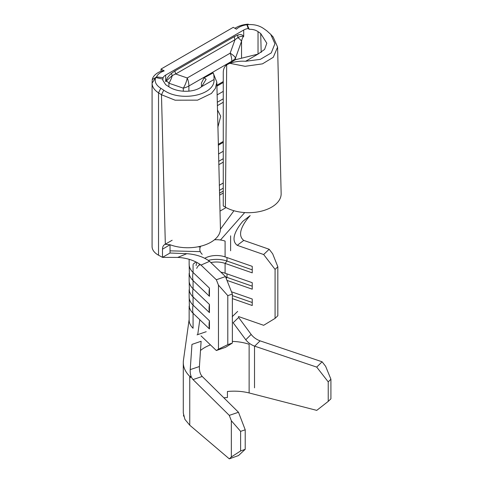 <?xml version="1.0" encoding="UTF-8"?>
<svg xmlns="http://www.w3.org/2000/svg" width="483" height="483" viewBox="0 0 483 483"><rect width="100%" height="100%" fill="white"/><g stroke="black" fill="none" stroke-linecap="round" stroke-linejoin="round"><path stroke-width="0.72" d="M171.429 73.416A6.665 2.838 -130.6 0 0 172.286 75.535L165.681 81.542C166.925 78.216 168.839 75.505 171.429 73.416L175.027 70.898A6.665 3.852 -120 0 0 175.655 73.984L172.286 75.535A17.334 10.052 109 0 1 168.911 83.215C167.692 81.573 166.617 81.017 165.681 81.542L165.681 75.07A9.998 5.772 0 0 0 163.091 77.654L162.753 80.124L165.681 84.712L168.706 86.668C177.702 92.808 194.202 92.833 201.653 86.644L206.126 79.278L204.104 77.811L201.423 83.004L201.477 86.783M217.428 109.828L220.719 116.234L217.833 127.349M261.182 52.436L260.717 33.544L257.844 31.498C255.398 29.922 252.506 29.185 249.162 29.3L248.184 28.527A9.998 5.772 0 0 0 243.704 30.024L165.681 75.07M175.027 70.898L234.358 36.642L237.956 35.005C240.546 34.106 242.46 34.607 243.704 36.497C242.774 37.046 242.049 38.64 241.542 41.278L235.553 57.978L235.553 59.657M248.184 28.527L246.91 24.742A16.67 9.624 0 0 0 236.453 29.179L233.265 27.338L161.032 69.045L164.22 70.886A16.67 9.624 0 0 0 156.54 76.918L163.079 77.654M223.261 81.561L216.891 85.243M234.955 28.31A20.666 11.93 180 0 1 248.214 24.15L248.739 24.591M248.214 24.15L246.91 24.742M223.858 397.823A36.672 21.174 0 0 1 227.427 397.539L227.427 391.484C235.161 390.771 242.4 391.26 249.131 392.957L316.751 410.375L328.223 401.391L328.223 381.878L316.715 367.104L254.692 346.166C250.973 344.777 248.002 342.64 245.775 339.76L233.168 322.759L238.626 317.452L251.16 334.429C253.376 337.309 256.352 339.452 260.096 340.853L322.101 361.785L325.633 366.325L330.915 379.221L328.223 381.878M231.345 456.948L240.612 450.965L245.219 449.311L238.511 455.547L229.304 458.85L231.345 456.948L231.345 420.759L229.28 415.374L193.019 379.578C190.936 377.235 190 373.914 190.224 369.616L199.419 366.525L201.115 341.27L191.962 344.397L190.224 369.616M189.759 425.221L189.759 376.36A47.334 27.332 180 0 1 183.286 362.564L183.286 412.959L184.941 419.413L189.759 425.221L229.304 458.85M275.075 269.393L263.658 254.529L237.256 245.334C229.582 239.538 237.304 227.885 242.738 221.395L250.176 215.581C244.247 222.089 235.97 234.267 243.752 240.401L269.17 249.258L272.678 253.823L277.828 266.761L275.075 269.393L275.075 318.388L263.658 325.3L238.354 316.486M189.143 273.408L189.143 280.635A27.338 15.782 180 0 0 193.073 288.786L193.073 280.623A27.338 15.782 180 0 1 189.384 274.561L189.143 263.368M193.073 264.316A27.338 15.782 180 0 1 196.074 261.967M193.073 265.046L193.073 272.454A27.133 18.97 133.7 0 0 193.073 280.623L209.459 296.296L209.459 288.134L193.073 272.454A27.338 15.782 180 0 1 189.143 264.304L189.143 259.359M189.143 289.74L189.143 296.967A27.338 15.782 180 0 0 193.073 305.117L193.073 296.954A27.338 15.782 180 0 1 189.384 290.893L189.143 279.699M220.894 272.189A16.67 9.624 180 0 1 225.09 273.227L252.241 282.688L252.241 289.184L226.98 280.388M210.854 262.577A16.67 9.624 180 0 1 225.09 263.398L252.241 272.853L252.241 266.356L225.09 256.896L225.09 241.095A16.67 9.624 0 0 0 220.465 239.991A16.67 9.624 0 0 0 214.44 239.785M202.208 254.306A16.67 9.624 180 0 1 200.294 251.637A16.67 9.624 180 0 1 199.811 249.331A16.67 9.624 180 0 1 200.282 247.054A16.67 9.624 180 0 1 200.717 246.209M204.798 258.272A16.67 9.624 180 0 1 225.09 256.896M231.472 291.786L252.241 299.019L252.241 305.516L232.365 298.597M189.143 306.071L189.143 320.102A27.338 15.782 180 0 0 193.073 328.253L193.073 313.286A27.338 15.782 180 0 1 189.384 307.224L189.143 296.025M218.473 154.005L223.261 151.239M225.386 207.177A32.669 18.861 0 0 0 261.194 211.21A32.669 18.861 0 0 0 281.148 193.574L277.592 47.08L273.281 57.296L262.462 63.859L245.116 66.31L229.793 63.309L226.684 64.843L225.386 207.177L223.261 205.951L223.261 72.836C223.243 69.311 224.384 66.648 226.684 64.843M204.104 77.805L213.142 72.909L216.825 82.164L220.435 228.586A32.669 18.861 180 0 1 203.681 245.364A32.669 18.861 180 0 1 170.161 244.772L165.331 244.283L161.473 94.734L158.527 92.833C154.331 90.128 152.181 86.916 152.085 83.203L152.242 79.556A20.666 11.93 180 0 1 161.322 71.098L164.22 70.886M223.261 141.441L218.238 144.345M223.261 102.251L217.338 105.668M217.096 94.922L223.261 91.359M223.261 162.131L218.745 164.739M156.54 76.918L155.683 77.54C154.258 81.585 155.967 85.159 160.803 88.268L163.749 90.17C180.521 102.251 215.195 95.338 214.047 79.49C214.078 76.024 213.776 73.827 213.142 72.909M162.88 79.115L155.683 77.54L152.242 79.556M266.652 30.701L263.905 28.745C259.341 25.472 253.786 24.12 247.236 24.687L249.162 29.3M260.717 33.544L266.821 43.241L264.587 49.429L258.031 54.096L258.031 31.624M229.793 63.309C235.118 61.564 240.377 60.888 245.581 61.287L260.349 59.349L271.259 52.919L274.93 43.699L270.721 34.347L266.664 30.689M227.559 64.263L235.366 59.759L258.031 54.096L245.581 61.287M271.808 35.561L273.13 36.931L277.592 47.086M170.034 244.73L162.487 249.204C162.548 246.584 163.489 244.941 165.331 244.283M218.461 349.203L227.801 344.633L232.365 343.045L225.476 347.343L216.342 350.525L218.461 349.203L218.461 285.121L216.342 279.754L201.006 265.082C192.989 259.075 182.809 257.59 177.69 257.427L186.812 253.69L170.034 253.014L170.034 244.845M170.034 253.014L162.487 257.367L158.527 255.199A20.666 11.93 180 0 1 152.085 246.541L152.085 83.251M177.69 257.427L162.487 257.367L162.487 249.204M216.825 82.164L215.388 88.389L211.391 93.485L197.553 100.15L175.118 100.198L161.473 94.734L163.749 90.17M152.085 83.203L155.683 77.54M158.527 255.199L158.527 92.833L160.803 88.268M217.259 102.281L223.261 98.816M223.261 82.484L216.909 86.149M223.261 142.364L218.262 145.25M218.66 161.352L223.261 158.696M226.098 207.575L219.958 211.125M244.718 212.574L220.465 239.991M233.953 210.733L220.435 229.19M170.034 250.84L200.294 251.637M186.812 253.69C191.986 254.022 201.985 255.495 209.55 261.333L225.476 276.572L232.365 294.05L227.801 295.644L218.461 285.121M198.157 246.771L200.282 247.054M263.658 254.529L269.17 249.258M243.752 240.401L237.256 245.334M232.365 343.045L232.365 294.05M227.801 344.633L227.801 295.644M209.459 312.628L193.073 296.954A27.133 18.97 133.7 0 1 193.073 288.786L209.459 304.465A27.133 18.97 133.7 0 0 209.459 312.628L209.459 304.465M209.459 328.959L193.073 313.286A27.133 18.97 133.7 0 1 193.073 305.117L209.459 320.797A27.133 18.97 133.7 0 0 209.459 328.959L209.459 320.797M216.342 350.525L201.055 335.89M275.075 318.388L277.828 315.749L277.828 266.761M216.342 279.754L225.476 276.572M209.55 261.333L201.006 265.082M232.365 295.596L252.241 302.515M225.627 276.958A20.334 11.743 180 0 1 226.98 277.387L252.241 286.184M208.348 260.349A20.334 11.743 180 0 1 226.98 261.055L252.241 269.852M196.696 268.385A20.334 11.743 180 0 1 199.811 264.382M196.14 265.662A20.334 11.743 180 0 1 196.949 262.396M209.459 288.134A27.133 18.97 133.7 0 0 209.459 296.296M183.286 362.564A47.334 27.332 180 0 1 183.437 360.366L189.143 319.468M199.419 366.525C199.201 370.799 200.131 374.108 202.22 376.456L238.487 412.265L245.219 429.798L240.612 431.355L231.345 420.759M249.131 392.957L249.131 344.288A36.672 21.174 0 0 0 232.365 341.415M210.449 344.88A36.672 21.174 0 0 0 200.499 350.489M245.775 339.76L251.16 334.429M202.22 376.456L193.019 379.578M229.28 415.374L238.487 412.265M260.096 340.853L254.692 346.166M316.715 367.104L322.101 361.785M328.223 401.391L330.915 398.831L330.915 379.221M245.219 449.311L245.219 429.798M240.612 450.965L240.612 431.355M183.709 416.261L183.462 415.126M161.032 69.045L161.032 71.206M243.704 30.024L243.704 36.497C241.917 36.038 239.985 36.424 237.908 37.65L234.992 39.727L175.655 73.984L187.247 77.968A17.334 10.052 109 0 1 183.292 88.154L168.911 83.215L168.911 86.795M183.292 91.227L183.292 88.154A17.334 10.01 0 0 0 188.889 85.992A17.334 10.01 60 0 0 187.247 77.968L230.168 53.184A17.334 5.391 19.7 0 1 235.553 57.978A17.334 10.01 0 0 1 231.81 61.214L188.889 85.992L188.889 91.178M237.956 35.005A6.665 4.649 -106.6 0 0 237.908 37.65A17.334 5.391 19.7 0 1 241.542 41.278L241.542 57.682M234.358 36.642A6.665 3.852 -120 0 0 234.992 39.727L230.168 53.184A17.334 10.01 60 0 1 231.81 61.214L231.81 61.812M191.014 376.172A47.334 27.332 0 0 0 189.759 377.344M191.214 376.704A46.67 26.945 0 0 0 189.759 378.123M189.62 376.221L190.097 376.378M230.602 250.792L230.602 235.819M225.09 273.227L225.09 263.398L226.98 261.055L226.98 257.56M219.27 185.297L223.261 182.991M214.047 79.49L201.653 86.644M223.261 193.025L219.53 195.18M219.475 193.212L223.261 191.033M223.261 188.171L219.403 190.399M226.98 273.891L226.98 277.387L226.189 278.371M254.517 387.837L254.517 346.106M199.811 265.137L199.811 264.104M273.058 36.937L270.715 34.353M164.612 244.597L172.159 240.238M199.805 319.728L197.728 334.622M232.196 316.691L237.666 311.408M197.052 334.858L206.205 331.7"/></g></svg>

